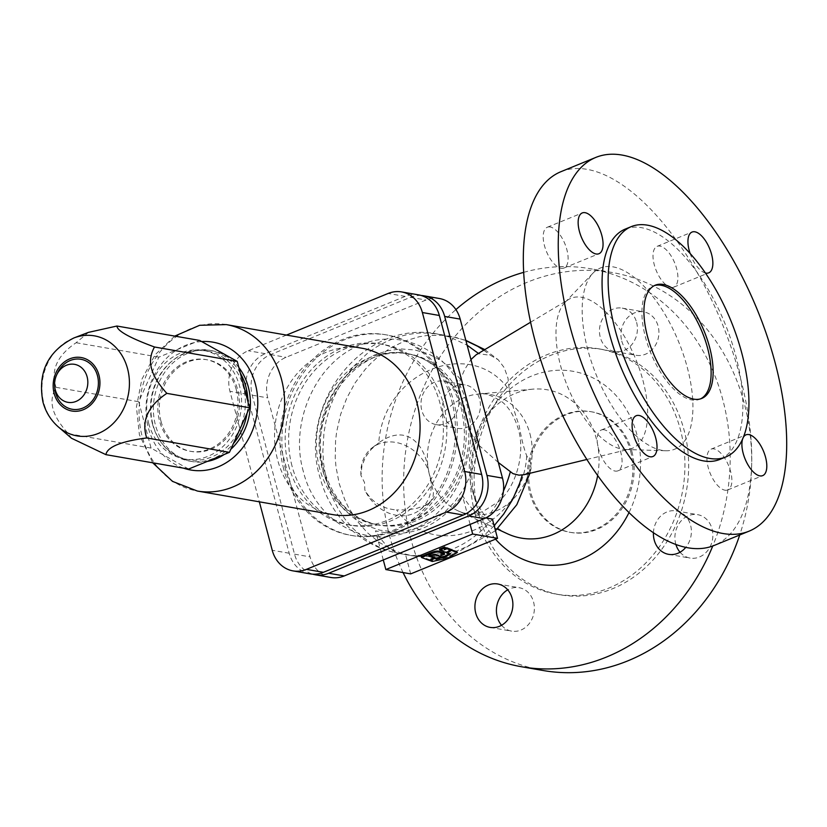 <?xml version="1.0" encoding="UTF-8"?>
<svg xmlns="http://www.w3.org/2000/svg" width="827" height="827" viewBox="0 0 827 827"><rect width="100%" height="100%" fill="white"/><g stroke="black" fill="none" stroke-linecap="round" stroke-linejoin="round"><path stroke-width="0.62" stroke-dasharray="4.13 3.1" d="M429.327 560.427L429.068 559.466L421.325 556.561M434.278 557.326L429.068 559.466M428.831 556.147L428.572 555.186L429.937 555.692M430.805 555.341L430.557 554.369L428.572 555.186M430.557 554.369L435.447 553.935L439.147 555.341L439.406 556.302M444.326 553.222L439.147 555.341M429.699 560.272L429.513 559.59L432.014 560.53L447.49 557.202L456.969 551.609M432.263 561.492L432.014 560.53M447.738 558.163L447.49 557.202M450.694 549.728L447.273 552.095L450.043 553.098L449.133 553.635M450.301 554.059L450.043 553.098M434.351 557.615L429.513 559.59M439.53 549.107L446.756 551.888L450.56 549.252M447.014 552.849L446.756 551.888M445.846 548.125L444.027 548.87L445.65 547.381M444.285 549.831L444.027 548.87M526.747 455.801C522.406 527.471 434.961 563.828 396.588 509.918L406.936 509.877L416.973 508.316L425.336 505.307L430.66 501.389L433.017 497.099L433.441 492.385L428.448 470.46C425.13 444.854 407.008 422.556 378.735 442.827C383.697 371.178 471.411 335.834 509.298 390.21C511.086 400.464 514.363 412.228 519.118 425.512C521.548 439.24 524.091 449.34 526.747 455.801L530.458 462.624L531.058 468.568L529.311 471.979L524.184 474.677M700.686 398.81A61.208 27.756 -112.3 0 1 699.704 399.265A61.208 27.756 -112.3 0 1 645.463 337.22A61.208 27.756 -112.3 0 1 653.33 285.987A61.208 27.756 -112.3 0 1 654.353 285.615M630.629 451.273A61.208 52.463 99.9 0 1 569.648 532.237A61.208 52.463 99.9 0 1 529.662 492.603A61.208 52.463 99.9 0 1 590.643 411.639A61.208 52.463 99.9 0 1 630.629 451.273M631.88 451.49A61.208 52.463 99.9 0 1 570.899 532.454A61.208 52.463 99.9 0 1 530.903 492.82A61.208 52.463 99.9 0 1 591.884 411.856A61.208 52.463 99.9 0 1 631.88 451.49M478.709 514.187A124.495 106.714 99.9 0 1 602.738 349.511A124.495 106.714 99.9 0 1 684.074 430.123A124.495 106.714 99.9 0 1 560.044 594.799A124.495 106.714 99.9 0 1 478.709 514.187M474.977 513.536A124.495 106.714 99.9 0 1 599.017 348.86A124.495 106.714 99.9 0 1 680.352 429.471A124.495 106.714 99.9 0 1 556.313 594.148A124.495 106.714 99.9 0 1 474.977 513.536M543.029 670.49A201.974 173.122 99.9 0 1 411.071 539.7A201.974 173.122 99.9 0 1 612.3 272.517A201.974 173.122 99.9 0 1 744.259 403.318A201.974 173.122 99.9 0 1 739.72 534.997M523.718 272.341A201.974 173.122 99.9 0 1 590.809 268.785A201.974 173.122 99.9 0 1 722.767 399.575A201.974 173.122 99.9 0 1 712.76 546.006M403.069 572.563A201.974 173.122 99.9 0 1 389.579 535.958A201.974 173.122 99.9 0 1 455.915 309.587M507.354 533.735A75.278 64.527 99.9 0 1 472.527 490.907A75.278 64.527 99.9 0 1 472.093 489.357A75.278 64.527 99.9 0 1 485.263 417.707A75.278 64.527 99.9 0 1 532.516 389.176A75.278 64.527 99.9 0 1 596.277 438.517A75.278 64.527 99.9 0 1 597.652 475.618M495.528 539.163A97.927 83.941 99.9 0 1 475.959 502.857A97.927 83.941 99.9 0 1 475.401 500.831A97.927 83.941 99.9 0 1 492.541 407.628A97.927 83.941 99.9 0 1 573.886 371.457A97.927 83.941 99.9 0 1 636.945 434.702A97.927 83.941 99.9 0 1 628.965 512.657M476.083 354.824L478.823 353.739L490.432 355.321L498.247 359.786L504.243 367.705L508.005 378.228L509.298 390.21M378.735 442.827L371.261 449.278L365.482 457.073L361.926 465.952L360.954 475.401L364.521 482.523L364.841 490.029C371.881 502.237 382.456 508.863 396.588 509.918M383.294 559.962L375.53 530.8C409.841 539.111 438.786 527.264 462.365 495.259C470.336 508.471 478.451 516.079 486.721 518.084M470.118 524.421L462.365 495.259M492.396 519.067A111.397 95.477 99.9 0 1 405.561 554.617L399.886 553.625C391.616 551.63 383.501 544.021 375.53 530.8M498.34 462.489L477.706 444.171C472.941 438.403 469.55 429.947 467.524 418.793L463.027 401.901C459.585 392.401 458.716 384.834 460.422 379.211L464.805 369.307L470.945 359.559M705.462 273.003A22.029 9.996 -112.3 0 1 690.08 253.362M625.315 229.069A124.495 56.453 -112.3 0 1 735.648 355.279A124.495 56.453 -112.3 0 1 719.635 459.492M285.625 469.653A101.793 87.259 99.9 0 1 387.046 334.997A101.793 87.259 99.9 0 1 453.558 400.919A101.793 87.259 99.9 0 1 352.137 535.576A101.793 87.259 99.9 0 1 285.625 469.653M283.764 469.333A101.793 87.259 99.9 0 1 385.186 334.677A101.793 87.259 99.9 0 1 451.697 400.588A101.793 87.259 99.9 0 1 350.266 535.245A101.793 87.259 99.9 0 1 283.764 469.333M687.227 367.229A97.927 44.41 -112.3 0 1 665.745 450.746A97.927 44.41 -112.3 0 1 587.852 349.935A97.927 44.41 -112.3 0 1 593.031 273.086A97.927 44.41 -112.3 0 1 687.227 367.229M642.92 380.368A81.036 36.75 -112.3 0 1 630.091 448.989A81.036 36.75 -112.3 0 1 625.14 449.474A81.036 36.75 -112.3 0 1 560.675 366.051A81.036 36.75 -112.3 0 1 564.965 302.465A81.036 36.75 -112.3 0 1 568.842 299.343A81.036 36.75 -112.3 0 1 642.92 380.368M561.026 171.654A201.974 91.59 -112.3 0 1 740.02 376.419A201.974 91.59 -112.3 0 1 714.052 545.5M636.614 322.406A22.029 18.887 99.9 0 1 614.657 351.547A22.029 18.887 99.9 0 1 600.268 337.282A22.029 18.887 99.9 0 1 622.214 308.13A22.029 18.887 99.9 0 1 636.614 322.406M621.759 341.024A22.029 18.887 -80.1 0 0 636.149 355.29A22.029 18.887 -80.1 0 0 658.106 326.148A22.029 18.887 -80.1 0 0 643.706 311.872A22.029 18.887 -80.1 0 0 621.759 341.024M653.423 532.846A22.029 18.887 99.9 0 1 676.176 510.921A22.029 18.887 99.9 0 1 690.576 525.186A22.029 18.887 99.9 0 1 685.717 547.433M680.052 552.219A22.029 18.887 -80.1 0 0 690.111 558.08A22.029 18.887 -80.1 0 0 712.057 528.929A22.029 18.887 -80.1 0 0 697.668 514.663A22.029 18.887 -80.1 0 0 675.711 543.804A22.029 18.887 -80.1 0 0 675.938 544.611M501.565 625.284A22.029 18.887 -80.1 0 0 511.624 631.135A22.029 18.887 -80.1 0 0 533.57 601.994A22.029 18.887 -80.1 0 0 519.18 587.718A22.029 18.887 -80.1 0 0 507.737 589.837M458.127 395.461A22.029 18.887 99.9 0 1 436.17 424.613A22.029 18.887 99.9 0 1 421.78 410.337A22.029 18.887 99.9 0 1 443.727 381.195A22.029 18.887 99.9 0 1 458.127 395.461M443.272 414.079A22.029 18.887 -80.1 0 0 457.662 428.355A22.029 18.887 -80.1 0 0 479.619 399.203A22.029 18.887 -80.1 0 0 465.219 384.937A22.029 18.887 -80.1 0 0 443.272 414.079M550.172 226.98A22.029 9.996 67.7 0 0 547.319 227.239A22.029 9.996 67.7 0 0 545.344 248.555A22.029 9.996 67.7 0 0 561.161 268.279A22.029 9.996 67.7 0 0 564.014 268.02A22.029 9.996 67.7 0 0 565.978 246.704A22.029 9.996 67.7 0 0 550.172 226.98M670.955 287.393A22.029 9.996 67.7 0 0 673.809 287.134A22.029 9.996 67.7 0 0 675.773 265.818A22.029 9.996 67.7 0 0 659.967 246.095A22.029 9.996 67.7 0 0 657.114 246.353A22.029 9.996 67.7 0 0 655.149 267.669A22.029 9.996 67.7 0 0 670.955 287.393M724.917 490.184A22.029 9.996 67.7 0 0 727.76 489.925A22.029 9.996 67.7 0 0 729.734 468.599A22.029 9.996 67.7 0 0 713.928 448.885A22.029 9.996 67.7 0 0 711.075 449.144A22.029 9.996 67.7 0 0 709.101 470.46A22.029 9.996 67.7 0 0 724.917 490.184M604.123 429.771A22.029 9.996 67.7 0 0 601.27 430.03A22.029 9.996 67.7 0 0 599.306 451.346A22.029 9.996 67.7 0 0 615.112 471.07A22.029 9.996 67.7 0 0 617.965 470.811A22.029 9.996 67.7 0 0 619.93 449.485A22.029 9.996 67.7 0 0 604.123 429.771M360.954 475.401A39.169 32.687 -127.3 0 1 372.305 447.686A39.169 32.687 -127.3 0 1 428.448 470.46M430.815 479.34A39.169 32.687 -127.3 0 1 419.796 509.99A39.169 32.687 -127.3 0 1 364.841 490.029M410.688 573.886L405.561 554.617M421.181 295.487A31.829 27.281 -80.1 0 0 410.471 297.327L270.532 354.607A31.829 27.281 -80.1 0 0 252.225 395.182L294.526 554.162A31.829 27.281 -80.1 0 0 312.689 574.155M330.841 577.473A31.829 27.281 99.9 0 1 310.053 556.86L267.752 397.88A31.829 27.281 99.9 0 1 286.059 357.305L425.998 300.025A31.829 27.281 99.9 0 1 439.395 298.506M292.003 465.952A91.807 78.689 99.9 0 1 383.47 344.518A91.807 78.689 99.9 0 1 443.458 403.958A91.807 78.689 99.9 0 1 351.982 525.403A91.807 78.689 99.9 0 1 292.003 465.952M288.551 465.353A91.807 78.689 -80.1 0 0 348.529 524.804A91.807 78.689 -80.1 0 0 440.005 403.359A91.807 78.689 -80.1 0 0 380.017 343.908A91.807 78.689 -80.1 0 0 288.551 465.353M310.001 573.845A31.829 27.281 99.9 0 1 289.202 553.232L246.901 394.252A31.829 27.281 99.9 0 1 265.219 353.677L405.158 296.397A31.829 27.281 99.9 0 1 418.545 294.867M286.473 335.08L248.255 350.731A31.829 27.281 -80.1 0 0 229.937 391.295L259.347 501.824M361.792 348.198A84.468 72.394 -80.1 0 0 277.634 459.926A84.468 72.394 -80.1 0 0 332.816 514.611M238.869 367.601A56.308 48.266 -80.1 0 0 211.547 350.617A56.308 48.266 -80.1 0 0 155.445 425.099A56.308 48.266 -80.1 0 0 192.236 461.569A56.308 48.266 -80.1 0 0 207.205 461.445M224.179 454.499A56.308 48.266 -80.1 0 0 230.785 449.34M240.337 373.122A56.308 48.266 -80.1 0 0 209.066 350.183A56.308 48.266 -80.1 0 0 152.964 424.675A56.308 48.266 -80.1 0 0 189.745 461.135A56.308 48.266 -80.1 0 0 233.379 443.592M247.066 413.283A56.308 48.266 -80.1 0 0 247.914 401.591M161.038 421.367A46.519 39.872 99.9 0 1 207.381 359.828A46.519 39.872 99.9 0 1 237.773 389.951A46.519 39.872 99.9 0 1 191.43 451.48A46.519 39.872 99.9 0 1 161.038 421.367M236.284 389.693A46.519 39.872 -80.1 0 0 205.892 359.569A46.519 39.872 -80.1 0 0 159.549 421.108A46.519 39.872 -80.1 0 0 189.941 451.222A46.519 39.872 -80.1 0 0 236.284 389.693M152.478 423.993A55.089 47.211 -80.1 0 0 188.463 459.667A55.089 47.211 -80.1 0 0 243.355 386.798A55.089 47.211 -80.1 0 0 207.36 351.134A55.089 47.211 -80.1 0 0 152.478 423.993M148.705 423.341A55.089 47.211 -80.1 0 0 184.69 459.006A55.089 47.211 -80.1 0 0 239.572 386.147A55.089 47.211 -80.1 0 0 203.587 350.472A55.089 47.211 -80.1 0 0 148.705 423.341M188.628 469.054L151.052 448.079L138.719 401.726L158.846 357.13L199.648 340.435M88.468 332.371L76.125 342.729C57.187 355.465 50.468 370.331 55.998 387.325C51.998 394.438 51.016 401.633 53.042 408.91C54.882 416.157 59.978 424.416 68.331 433.679L71.525 438.258M76.125 342.729L158.846 357.13M55.998 387.325L138.719 401.726M151.052 448.079L68.331 433.679M57.208 373.68A25.368 21.74 -80.1 0 0 54.768 387.698M435.705 554.896L435.447 553.935M529.983 433.927A60.847 52.153 99.9 0 1 514.322 497.926A60.847 52.153 99.9 0 1 458.106 510.879A60.847 52.153 99.9 0 1 429.616 475.008A60.847 52.153 99.9 0 1 478.451 394.045A60.847 52.153 99.9 0 1 529.983 433.927M494.153 525.703L486.927 532.743L473.933 542.553L467.017 546.564L452.545 552.694L437.535 556.158L422.37 556.86L411.98 555.734L400.144 552.746L393.063 550.027L379.655 542.657L367.529 532.867L356.995 520.907L348.301 507.085L344.725 499.57L339.204 483.599L335.969 466.686L335.245 458.003L335.586 440.481L336.661 431.746L340.559 414.585L346.72 398.211L354.99 383.035L365.152 369.431L370.878 363.322L376.967 357.729L390.137 348.239L404.32 341.189L419.175 336.754L426.732 335.555L441.897 335.235L456.783 337.674L465.911 340.631M483.795 350.203L490.432 355.321M503.467 491A111.397 95.477 99.9 0 1 487.641 516.947M399.886 553.625L389.383 551.102L379.262 547.205L369.648 541.985L360.665 535.514L352.416 527.874L345.024 519.16L338.563 509.484L333.136 498.97L328.805 487.754L325.621 475.98L323.626 463.792L322.84 451.346L323.967 432.552L326.241 420.178L329.694 408.093L334.284 396.474L339.949 385.454L346.627 375.179L354.225 365.782L367.136 353.594L376.595 346.895L386.591 341.427L397.001 337.261L407.69 334.47L418.514 333.064L429.347 333.085L440.047 334.511L450.467 337.333L467.121 345.19M477.706 444.171L475.277 459.771L470.594 474.791L463.792 488.798L455.067 501.369L444.688 512.151L432.955 520.793L420.209 527.068L406.843 530.789L393.238 531.823L379.81 530.159L366.94 525.848L355.021 519.005L344.404 509.835L335.39 498.609L328.257 485.666L323.223 471.39L320.421 456.194L319.935 440.533L321.796 424.861L325.931 409.654L332.227 395.358L340.486 382.384L350.483 371.137L361.916 361.926L374.435 355.041L387.687 350.679L401.271 348.973L414.782 349.966L427.817 353.625L440.016 359.859L450.984 368.47L460.422 379.211M467.524 418.793A86.907 74.492 99.9 0 1 379.066 525.155A86.907 74.492 99.9 0 1 322.292 468.868A86.907 74.492 99.9 0 1 408.879 353.904A86.907 74.492 99.9 0 1 463.027 401.901M319.646 468.413A86.907 74.492 99.9 0 1 369.659 357.626A86.907 74.492 99.9 0 1 406.233 353.449A86.907 74.492 99.9 0 1 463.017 409.727A86.907 74.492 99.9 0 1 376.43 524.69A86.907 74.492 99.9 0 1 319.646 468.413M303.333 471.462C288.995 422.277 316.348 361.678 360.396 345.066C403.752 325.9 454.819 354.401 466.904 404.506C481.242 453.703 453.889 514.301 409.841 530.903C366.485 550.069 315.418 521.579 303.333 471.462M410.471 297.327L425.998 300.025M270.532 354.607L286.059 357.305M252.225 395.182L267.752 397.88M294.526 554.162L310.053 556.86M405.158 296.397L388.183 293.451M289.202 553.232L272.238 550.286M265.219 353.677L248.255 350.731M246.901 394.252L229.937 391.295M226.309 324.608A84.468 72.394 -80.1 0 0 142.161 436.336A84.468 72.394 -80.1 0 0 197.343 491.031M201.685 341.572A64.878 55.605 -80.1 0 0 185.713 345.293A64.878 55.605 -80.1 0 0 148.374 427.993A64.878 55.605 -80.1 0 0 183.584 468.175M73.923 337.943A50.757 43.511 -80.1 0 0 43.821 402.997A50.757 43.511 -80.1 0 0 58.428 426.99M532.516 389.176L478.451 394.045C482.648 392.122 490.442 394.665 501.844 401.674C504.697 404.052 512.626 410.368 518.312 429.12C525.61 453.485 516.038 486.483 498.867 501.41L482.968 511.52C468.888 515.976 461.797 512.482 458.106 510.879L497.265 529.053M570.899 532.454L569.648 532.237M602.738 349.511L599.017 348.86M472.527 490.907L475.959 502.857M495.487 530.686L456.38 552.943L411.98 555.734L399.72 553.594C378.58 549.697 360.541 539.876 345.593 524.132C333.302 510.879 324.773 495.342 320.008 477.52C297.244 404.486 363.332 318.695 437.928 334.108L450.188 336.248L465.849 340.373M484.808 349.604L498.226 359.766M408.879 353.904C358.577 341.541 305.618 410.75 324.019 469.86C333.601 501.048 351.951 519.48 379.066 525.155L376.43 524.69C393.983 527.574 410.812 523.336 426.908 511.965L445.029 493.884C463.12 468.02 468.537 439.633 461.28 408.734C451.8 374.631 427.342 356.354 406.233 353.449L408.879 353.904M387.046 334.997L385.186 334.677M625.14 449.474L665.745 450.746M699.704 399.265L701.72 398.449M530.603 322.22L568.842 299.343M614.657 351.547L636.149 355.29M668.619 554.338L690.111 558.08M490.132 627.393L511.624 631.135M436.17 424.613L457.662 428.355M547.319 227.239L582.249 212.942M673.809 287.134L708.739 272.838M727.76 489.925L762.701 475.618M601.27 430.03L636.211 415.723M372.305 447.686L377.205 443.954M419.796 509.99L428.582 503.292M348.529 524.804L351.982 525.403M174.755 336.103L155.052 354.804L141.841 379.335L136.434 406.987L139.391 434.764L152.706 462.8M189.745 461.135L192.236 461.569M205.892 359.569L207.381 359.828M184.69 459.006L188.463 459.667M711.075 449.144L746.006 434.837M189.941 451.222L191.43 451.48M591.884 411.856L590.643 411.639M617.965 470.811L652.906 456.504M564.965 302.465L593.031 273.086M497.689 583.976L519.18 587.718M485.263 417.707L492.541 407.628M564.014 268.02L598.944 253.724M203.587 350.472L207.36 351.134M622.214 308.13L643.706 311.872M352.137 535.576L350.266 535.245M380.017 343.908L383.47 344.518M443.727 381.195L465.219 384.937M612.3 272.517L590.809 268.785M676.176 510.921L697.668 514.663M586.788 459.492L630.091 448.989M209.066 350.183L211.547 350.617M657.114 246.353L692.044 232.056M653.33 285.987L655.346 285.16M560.044 594.799L556.313 594.148M531.037 468.671L529.931 473.282"/><path stroke-width="1.24" d="M434.537 558.287L429.327 560.427L421.584 557.522L421.325 556.561L429.327 553.284C434.361 551.102 437.876 550.524 439.871 551.547L444.326 553.222L444.585 554.183L439.406 556.302L435.705 554.896L428.831 556.147L434.537 558.287L434.278 557.326L429.937 555.692M421.584 557.522L429.585 554.245L429.327 553.284M429.585 554.245C434.557 552.105 438.072 551.526 440.129 552.508L444.585 554.183M457.217 552.57L451.397 550.379L447.531 553.056L450.301 554.059L445.06 557.15L436.501 558.99L434.981 558.421L429.771 560.551L432.263 561.492L447.738 558.163L457.217 552.57L456.969 551.609L450.694 549.728M451.397 550.379L451.149 549.417M449.133 553.635L444.802 556.189L436.253 558.029L434.351 557.615M445.06 557.15L444.802 556.189M436.501 558.99L436.253 558.029M434.981 558.421L434.723 557.46M450.818 550.213L446.952 548.735L444.285 549.831L445.908 548.342L444.678 546.998L439.53 549.107L439.788 550.069L447.014 552.849L450.818 550.213L450.56 549.252L446.694 547.774L445.846 548.125M445.908 548.342L444.678 546.998M444.936 547.96L439.788 550.069M446.952 548.735L446.694 547.774M654.353 285.615A61.208 27.756 -112.3 0 1 707.571 348.033A61.208 27.756 -112.3 0 1 700.686 398.81M615.371 330.8A124.495 56.453 -112.3 0 1 631.373 226.588A124.495 56.453 -112.3 0 1 741.705 352.798A124.495 56.453 -112.3 0 1 725.692 457.011A124.495 56.453 -112.3 0 1 615.371 330.8M647.479 336.393A61.208 27.756 -112.3 0 1 655.346 285.16A61.208 27.756 -112.3 0 1 709.587 347.206A61.208 27.756 -112.3 0 1 701.72 398.449A61.208 27.756 -112.3 0 1 647.479 336.393M739.72 534.997A201.974 173.122 99.9 0 1 543.029 670.49L521.537 666.748A201.974 173.122 99.9 0 1 403.069 572.563M712.76 546.006A201.974 173.122 99.9 0 1 521.537 666.748M597.652 475.618A75.278 64.527 99.9 0 1 507.354 533.735L497.265 529.053M628.965 512.657A97.927 83.941 99.9 0 1 495.528 539.163M385.847 569.565L410.688 573.886L497.523 538.346L472.672 534.015L385.847 569.565L383.294 559.962M472.672 534.015L470.118 524.421M586.788 459.492L524.184 474.677L519.015 475.184L513.029 473.664L498.34 462.489M485.862 517.909L492.396 519.067L497.523 538.346M639.064 415.464A22.029 9.996 -112.3 0 1 654.87 435.188A22.029 9.996 -112.3 0 1 652.906 456.504A22.029 9.996 -112.3 0 1 650.053 456.762A22.029 9.996 -112.3 0 1 634.237 437.049A22.029 9.996 -112.3 0 1 636.211 415.723A22.029 9.996 -112.3 0 1 639.064 415.464M759.848 475.876A22.029 9.996 -112.3 0 1 744.042 456.163A22.029 9.996 -112.3 0 1 746.006 434.837A22.029 9.996 -112.3 0 1 748.859 434.578A22.029 9.996 -112.3 0 1 764.665 454.302A22.029 9.996 -112.3 0 1 762.701 475.618A22.029 9.996 -112.3 0 1 759.848 475.876M690.08 253.362A22.029 9.996 -112.3 0 1 692.044 232.056A22.029 9.996 -112.3 0 1 694.897 231.798A22.029 9.996 -112.3 0 1 710.713 251.511A22.029 9.996 -112.3 0 1 708.739 272.838A22.029 9.996 -112.3 0 1 705.886 273.096A22.029 9.996 -112.3 0 1 705.462 273.003M596.091 253.982A22.029 9.996 -112.3 0 1 580.285 234.258A22.029 9.996 -112.3 0 1 582.249 212.942A22.029 9.996 -112.3 0 1 585.102 212.684A22.029 9.996 -112.3 0 1 600.909 232.397A22.029 9.996 -112.3 0 1 598.944 253.724A22.029 9.996 -112.3 0 1 596.091 253.982M569.989 326.438A201.974 91.59 -112.3 0 1 595.967 157.357A201.974 91.59 -112.3 0 1 774.961 362.123A201.974 91.59 -112.3 0 1 748.983 531.203A201.974 91.59 -112.3 0 1 569.989 326.438M725.692 457.011L719.635 459.492A124.495 56.453 -112.3 0 1 609.303 333.281A124.495 56.453 -112.3 0 1 625.315 229.069L631.373 226.588M748.983 531.203L714.052 545.5A201.974 91.59 -112.3 0 1 535.059 340.745A201.974 91.59 -112.3 0 1 561.026 171.654L595.967 157.357M470.945 359.559L476.083 354.824L530.603 322.22M685.717 547.433A22.029 18.887 99.9 0 1 668.619 554.338A22.029 18.887 99.9 0 1 654.219 540.062A22.029 18.887 99.9 0 1 653.423 532.846M675.938 544.611A22.029 18.887 -80.1 0 0 680.052 552.219M507.737 589.837A22.029 18.887 -80.1 0 0 497.223 616.87A22.029 18.887 -80.1 0 0 501.565 625.284M512.078 598.252A22.029 18.887 99.9 0 1 490.132 627.393A22.029 18.887 99.9 0 1 475.732 613.127A22.029 18.887 99.9 0 1 497.689 583.976A22.029 18.887 99.9 0 1 512.078 598.252M312.689 574.155A31.829 27.281 -80.1 0 0 315.314 574.775A31.829 27.281 -80.1 0 0 328.712 573.245L468.651 515.965A31.829 27.281 -80.1 0 0 486.958 475.391L444.657 316.41A31.829 27.281 -80.1 0 0 423.869 295.797A31.829 27.281 -80.1 0 0 421.181 295.487M423.869 295.797L439.395 298.506A31.829 27.281 99.9 0 1 460.184 319.108L502.485 478.099A31.829 27.281 99.9 0 1 484.177 518.663L344.239 575.943A31.829 27.281 99.9 0 1 330.841 577.473L315.314 574.775M455.915 309.587A201.974 173.122 99.9 0 1 523.718 272.341M401.581 291.921L418.545 294.867A31.829 27.281 99.9 0 1 439.344 315.48L481.645 474.471A31.829 27.281 99.9 0 1 463.327 515.035L323.398 572.315A31.829 27.281 99.9 0 1 310.001 573.845L293.027 570.888A31.829 27.281 -80.1 0 0 306.424 569.358L446.363 512.078A31.829 27.281 -80.1 0 0 464.671 471.514L422.37 312.523A31.829 27.281 -80.1 0 0 401.581 291.921A31.829 27.281 -80.1 0 0 388.183 293.451L286.473 335.08M259.347 501.824L272.238 550.286A31.829 27.281 -80.1 0 0 293.027 570.888M152.706 462.8L172.492 481.376L197.343 491.031L332.816 514.611A84.468 72.394 -80.1 0 0 416.973 402.883A84.468 72.394 -80.1 0 0 361.792 348.198L226.309 324.608L199.658 325.29L174.755 336.103M207.205 461.445A56.308 48.266 -80.1 0 0 224.179 454.499M230.785 449.34A56.308 48.266 -80.1 0 0 248.338 387.077A56.308 48.266 -80.1 0 0 238.869 367.601M233.379 443.592A56.308 48.266 -80.1 0 0 247.066 413.283M247.914 401.591A56.308 48.266 -80.1 0 0 245.846 386.643A56.308 48.266 -80.1 0 0 240.337 373.122M146.71 437.948C141.179 420.953 147.899 406.088 166.837 393.363C158.484 384.09 153.388 375.84 151.548 368.594C149.522 361.316 150.504 354.121 154.504 346.999C129.746 337.881 117.217 330.893 116.927 326.034L199.648 340.435L237.225 361.399L249.558 407.763L229.43 452.348L188.628 469.054L105.908 454.654C107.272 446.952 120.876 441.391 146.71 437.948L229.43 452.348M166.837 393.363L249.558 407.763M154.504 346.999L237.225 361.399M116.927 326.034L88.468 332.371L73.923 337.943A50.757 43.511 -80.1 0 1 127.565 368.728A50.757 43.511 -80.1 0 1 98.351 433.431A50.757 43.511 -80.1 0 1 58.428 426.99L71.525 438.258L105.908 454.654M54.644 385.951L54.768 387.698A25.368 21.74 -80.1 0 0 55.626 392.835A25.368 21.74 -80.1 0 0 82.876 408.042A25.368 21.74 -80.1 0 0 97.472 375.706A25.368 21.74 -80.1 0 0 78.637 359.032A25.368 21.74 -80.1 0 0 57.208 373.68L56.494 375.293A19.29 16.54 -80.1 0 0 54.644 385.951A19.29 16.54 -80.1 0 0 55.295 389.858A19.29 16.54 -80.1 0 0 76.022 401.415A19.29 16.54 -80.1 0 0 87.124 376.833A19.29 16.54 -80.1 0 0 72.797 364.138A19.29 16.54 -80.1 0 0 56.494 375.293M440.129 552.508L439.871 551.547M465.911 340.631L477.799 346.379L483.795 350.203M522.282 475.039L519.635 483.402L512.688 499.394L503.715 514.043L494.153 525.703M510.28 471.969A111.397 95.477 99.9 0 1 503.467 491M487.641 516.947A111.397 95.477 99.9 0 1 486.721 518.084M467.121 345.19L478.44 353.418M468.651 515.965L484.177 518.663M486.958 475.391L502.485 478.099M444.657 316.41L460.184 319.108M328.712 573.245L344.239 575.943M439.344 315.48L422.37 312.523M481.645 474.471L464.671 471.514M463.327 515.035L446.363 512.078M323.398 572.315L306.424 569.358M197.343 491.031A84.468 72.394 -80.1 0 0 281.5 379.304A84.468 72.394 -80.1 0 0 226.309 324.608M183.584 468.175A64.878 55.605 -80.1 0 0 240.616 450.291A64.878 55.605 -80.1 0 0 255.398 384.183A64.878 55.605 -80.1 0 0 201.685 341.572M54.158 393.435A27.146 23.27 -80.1 0 0 83.32 409.716A27.146 23.27 -80.1 0 0 98.94 375.107A27.146 23.27 -80.1 0 0 69.778 358.835A27.146 23.27 -80.1 0 0 54.158 393.435M465.849 340.373L484.808 349.604M58.428 426.99C50.788 420.281 45.619 411.918 42.921 401.891C37.515 372.398 47.842 351.082 73.923 337.943M529.931 473.282L516.823 504.666L495.487 530.686"/></g></svg>
